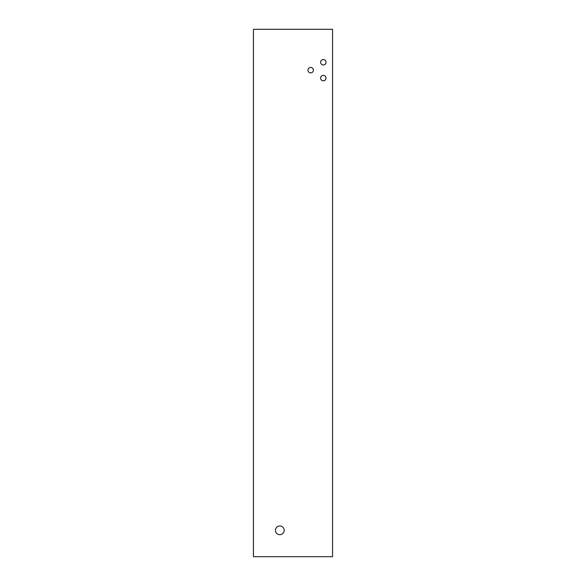 <?xml version="1.0" encoding="UTF-8"?>
<svg xmlns="http://www.w3.org/2000/svg" width="586" height="586" viewBox="0 0 586 586"><rect width="100%" height="100%" fill="white"/><g stroke="black" fill="none" stroke-linecap="round" stroke-linejoin="round"><path stroke-width="0.88" d="M313.371 70.174A2.703 2.703 0 0 0 310.668 67.471A2.703 2.703 0 0 0 307.965 70.174A2.703 2.703 0 0 0 310.668 72.876A2.703 2.703 0 0 0 313.371 70.174M326.028 78.085A2.703 2.703 0 0 0 323.325 75.382A2.703 2.703 0 0 0 320.623 78.085A2.703 2.703 0 0 0 323.325 80.787A2.703 2.703 0 0 0 326.028 78.085M326.028 62.263A2.703 2.703 0 0 0 323.325 59.56A2.703 2.703 0 0 0 320.623 62.263A2.703 2.703 0 0 0 323.325 64.965A2.703 2.703 0 0 0 326.028 62.263M284.166 530.33A4.351 4.351 0 0 0 279.815 525.979A4.351 4.351 0 0 0 275.464 530.33A4.351 4.351 0 0 0 279.815 534.681A4.351 4.351 0 0 0 284.166 530.33M253.445 29.3L253.445 556.7L332.555 556.7L332.555 29.3L253.445 29.3"/></g></svg>
